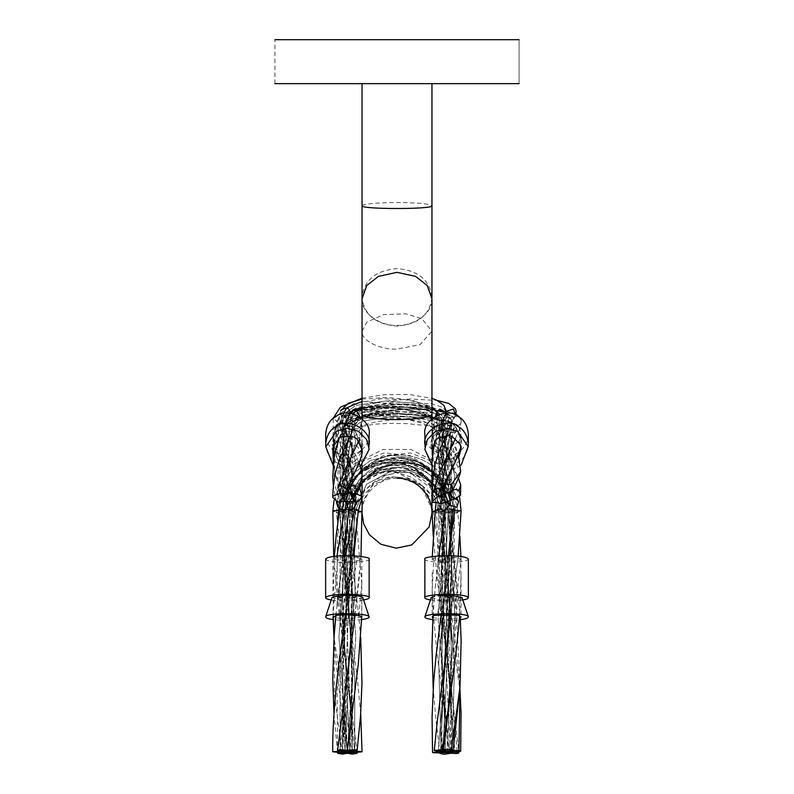 <?xml version="1.0" encoding="UTF-8"?>
<svg xmlns="http://www.w3.org/2000/svg" width="794" height="794" viewBox="0 0 794 794"><rect width="100%" height="100%" fill="white"/><g stroke="black" fill="none" stroke-linecap="round" stroke-linejoin="round"><path stroke-width="0.6" stroke-dasharray="3.97 2.98" d="M449.722 447.806L458.892 441.504M459.984 444.174L460.986 440.223L460.351 438.377L458.882 441.474L460.907 445.196L460.887 447.469M457.969 457.959L458.982 456.54M457.959 457.959L449.741 447.776L446.228 448.104L455.458 460.361L457.959 457.959M435.966 443.608L446.208 448.134M444.58 463.15L435.995 443.608L433.951 440.839L441.176 462.267L444.58 463.15L455.468 460.371M432.849 430.001L432.184 434.387L433.921 440.829M432.323 451.27L433.236 454.565L441.176 462.277M433.236 454.565L432.164 441.375L432.869 430.03L434.328 426.934L432.303 441.266L432.204 448.511M443.489 420.592L434.318 426.894M435.261 440.779L443.479 420.622L446.992 420.294L437.762 438.377M457.255 424.79L447.012 420.274M448.63 435.578L457.215 424.8L459.269 427.569L452.044 436.472M460.361 438.397L461.036 434.01L459.299 427.569M424.859 434.199C422.071 450.109 450.119 462.287 460.083 450.694M460.848 450.089C465.473 446.357 467.984 441.057 468.361 434.199M431.946 464.897L445.236 470.336L457.483 467.567L461.215 464.947M431.172 444.312C429.316 454.267 446.327 463.756 454.327 457.225C464.182 453.801 464.182 434.824 454.327 431.4C446.327 424.869 429.316 434.358 431.172 444.312M425.008 446.843C424.721 460.709 447.389 470.663 457.483 462.505C463.061 459.666 466.634 454.436 468.202 446.843M354.164 437.057L360.744 428.869L361.816 434.09L358.838 442.695L356.367 445.136L345.499 448.014L342.075 447.171L334.056 439.529M352.705 421.247L360.724 428.879M339.743 437.544L349.291 420.373L352.715 421.227L342.948 436.104M338.433 423.281L349.281 420.383M335.951 425.713L332.964 434.318L334.155 445.543L337.718 459.706L332.964 448.66L334.145 434.209L335.941 425.703L338.423 423.262L333.282 446.456M342.075 447.171L351.841 462.634L340.606 461.671L333.093 437.117L333.212 418.289M361.687 432.164L357.062 439.013M356.367 445.136L361.508 452.282L361.697 447.548M361.816 448.878L358.848 442.705M361.498 452.292L355.027 461.195M351.841 462.634L355.047 461.195L345.499 448.034M369.141 434.199C369.359 439.787 366.858 445.077 361.627 450.089M360.764 450.774C344.814 461.106 326.632 452.183 325.639 434.199M360.486 466.147L347.792 470.376L336.517 467.567L333.152 465.254M337.728 459.726L340.616 461.681M332.775 448.421L332.964 449.851M361.052 451.27L351.008 458.813L339.673 457.225L331.952 444.312L339.673 431.4L355.117 431.4L362.828 444.312L361.935 449.335M368.992 446.843C369.279 460.709 346.611 470.663 336.517 462.505C330.939 459.666 327.366 454.436 325.798 446.843M344.973 432.522L344.854 429.356L348.447 426.17L350.978 426.269L361.955 418.637L394.658 413.992L432.154 415.59L451.885 422.666L451.488 421.019L452.252 423.688L454.108 425.336C458.168 426.408 460.54 424.939 461.245 420.939C460.183 417.009 457.681 415.758 453.741 417.168L451.488 421.356L441.722 489.749L442.278 500.031M342.512 493.947L351.941 454.218L350.978 426.269L353.866 428.651L350.571 435.38L345.013 432.611M446.625 411.332L446.238 413.396L447.002 415.728L448.858 417.376L453.741 417.168L455.607 415.044M342.571 493.947L350.541 458.376L340.07 493.312L352.278 451.329L344.953 493.312L352.278 451.339C351.841 449.037 353.161 451.667 350.531 444.233L355.841 462.833L350.551 481.412L355.841 462.833L350.541 444.253L344.854 429.356L336.596 431.122L335.465 429.137M347.206 490.503L352.278 474.365L349.836 493.312L352.278 474.375L352.268 493.947L351.931 471.477L350.531 467.299L354.719 493.312L350.531 467.309C347.454 459.001 341.241 451.985 335.425 428.959L339.137 423.331L341.658 423.44L343.792 424.75L344.973 426.964L344.854 429.356L345.182 425.852L365.875 414.696L406.607 408.841L441.266 410.597L453.741 417.168L449.741 427.658L439.34 462.108L441.166 503.654L439.34 462.108L449.741 427.658C444.789 438.794 442.109 451.826 441.722 466.733L445.762 502.046L441.722 466.733L444.154 488.26L447.737 501.987M436.67 412.294L437.236 416.145L439.102 417.793L443.985 417.584L446.039 414.934L446.089 412.433M339.375 414.18L341.678 415.54L342.939 419.182L342.73 420.145L339.137 423.331L333.202 418.388M350.045 413.346L346.333 416.959L341.678 415.54L355.891 405.436L385.864 400.98L416.751 403.382L435.956 411.074C439.797 414.607 441.722 418.12 441.722 421.624L439.102 417.793C435.052 416.721 432.67 418.18 431.976 422.18L432.73 424.512C434.576 426.755 436.829 427.232 439.479 425.951L441.732 421.773L451.498 489.7L451.2 495.784L451.31 491.823M355.911 501.957L350.531 490.335L354.719 501.48L350.521 490.325L340.229 456.52L341.678 415.54L340.666 410.786M359.255 416.592L355.652 419.788L350.988 418.378L362.6 412.513L389.417 410.498L419.917 413.644L440.868 421.227L444.352 425.743L439.479 425.951L437.484 431.46L437.98 432.472C442.407 435.896 445.404 434.983 446.982 429.723L444.352 425.743L451.498 466.654L447.459 492.756L451.498 466.673C451.052 468.956 452.382 466.326 449.751 473.75L443.717 489.719L449.751 473.74L444.253 490.742M346.521 502.036L342.502 474.316L344.953 501.48L342.502 474.336L350.988 418.378L349.936 413.773C337.946 435.043 334.721 480.618 347.395 505.57C334.721 480.618 337.946 435.043 349.936 413.773L350.075 413.396M342.512 497.401L352.278 428.294L342.512 497.401L342.502 474.316C342.899 459.428 345.579 446.436 350.541 435.33L341.003 464.808L340.07 501.48L341.003 464.818L355.652 419.788L358.173 419.897L361.23 422.616L361.369 425.812C359.285 429.346 356.536 429.931 353.112 427.589L351.941 425.405L352.05 422.984L355.652 419.788C352.208 411.798 440.154 414.101 446.982 429.723L447.737 432.055L455.458 432.7L456.411 427.807L454.108 425.336L449.235 425.544L446.982 429.723L449.751 436.541L455.051 455.131L449.771 473.7L455.051 455.131L449.751 436.541L458.406 455.161M362.044 205.735C364.089 203.84 375.741 202.758 397 202.5C418.249 202.758 429.901 203.84 431.956 205.735M431.956 297.482C429.891 314.89 418.24 324.428 397 326.096C375.77 324.438 364.118 314.91 362.044 297.482C364.109 279.984 375.761 270.367 397 268.61C418.24 270.367 429.891 279.984 431.956 297.482L431.956 331.197L421.723 318.523L405.724 313.838L383.621 314.632L366.897 322.086L362.044 331.197C360.476 340.06 379.701 349.916 397 349.112L419.976 344.695L431.956 331.197L431.956 509.113L420.095 483.874L429.167 496.875L433.286 512.19L440.174 512.289L441.801 511.485L435.301 510.85M397 83.648L362.044 83.648L397 83.648M274.913 83.648C274.913 25.398 274.913 25.398 274.913 83.648L519.087 83.648C519.087 25.398 519.087 25.398 519.087 83.648M432.968 616.005L435.201 587.977L439.161 557.189L433.772 558.093L432.194 590.607L432.184 572.444M432.303 558.837C429.157 561.626 458.317 562.351 460.798 559.532L461.036 575.878L459.617 616.035M432.869 617.702L447.31 619.26L460.262 617.732M441.414 614.903C445.077 593.207 448.828 573.933 452.659 557.08L446.069 556.872L437.484 615.261M454.237 615.092L461.036 561.13L461.026 559.224L457.959 557.735L450.327 614.824M424.859 559.125C422.239 561.398 446.218 563.561 457.483 562.073C463.894 561.537 467.517 560.554 468.361 559.125M433.802 558.103L432.224 558.738L432.264 556.564M439.181 557.199L446.069 556.872M452.649 557.08L457.94 557.735M432.77 619.628C443.538 620.65 452.739 620.65 460.371 619.638M431.172 597.713L439.39 599.847L455.29 599.708L462.029 597.584M430.408 599.986C442.983 601.475 453.781 601.475 462.813 599.986M361.637 619.578C350.491 620.67 340.983 620.67 333.123 619.578M358.878 615.638L361.796 583.719L361.736 616.759M361.717 617.275L344.229 619.211L333.043 617.246M335.783 615.668L340.983 574.429L344.13 556.931L345.37 556.783L357.628 557.537L346.313 614.755M351.444 556.961L342.482 614.884M357.608 557.537L361.816 559.125L357.102 560.792L346.988 561.388L332.964 559.125L334.224 558.202L334.353 556.405M360.982 556.475L354.928 615.082M334.234 558.212L344.13 556.931M337.857 557.438L332.964 615.459L334.224 558.202M363.592 599.986C351.017 601.475 340.219 601.475 331.187 599.986M362.808 597.594L355.424 599.778L340.298 599.857L331.971 597.584M369.141 559.125C371.761 561.398 347.782 563.561 336.517 562.073C330.106 561.537 326.483 560.554 325.639 559.125M338.572 510.214L340.864 510.403L339.088 509.728M339.614 509.361L344.785 508.904L350.7 492.985L361.042 480.896M345.37 556.773L345.569 555.74M354.303 509.857L354.412 509.192L355.345 509.232M358.481 510.076L355.315 510.82L350.501 510.681L348.844 509.837M347.325 752.643L343.822 714.729L342.512 675.694L344.953 752.533L342.512 675.694L350.501 510.681L354.839 493.61L365.21 479.675L379.949 470.505L397.347 467.368L369.984 475.378L360.456 483.536L355.345 490.394L350.253 502.136L348.725 510.006L354.412 509.192L356.278 502.721M432.204 511.793L433.286 512.19L460.004 690.046M362.044 498.434L364.188 494.652L373.527 484.737L387.75 478.196L397.546 477.134L421.743 485.293L433.028 497.203L439.628 513.48C444.501 513.986 447.34 513.748 448.144 512.775L444.977 512.13L438.467 512.954L439.628 513.48L455.756 601.306L460.024 686.671M342.512 751.174L351.027 635.865L352.268 599.609L344.953 751.064L352.268 599.589L351.047 563.442L347.564 526.333L355.851 637.602L347.395 750.34L355.851 637.602L347.564 526.333L345.995 512.785L353.916 512.269L352.208 511.475L355.315 510.82L366.481 484.251L392.861 470.256L408.88 470.514L424.482 476.34L437.603 487.615L446.119 503.346L448.223 512.914L455.041 617.97L446.794 723.384L455.041 617.97L448.144 512.775L456.977 513.103L457.83 512.626L454.585 511.822C458.743 511.922 460.887 511.604 461.016 510.87M388.544 477.948C386.857 478.316 386.857 478.316 388.544 477.948M454.694 510.214L451.409 511.177L441.732 726.45L442.308 752.365M347.564 748.861L352.268 675.684L349.836 751.064L352.268 675.734L352.268 599.559L349.102 512.13L351.176 494.9L359.593 479.119L373.547 467.061L391.343 460.649L410.597 461.076L428.522 468.529L442.437 482.077L450.218 499.803L451.329 511.018L454.585 511.822L449.781 511.981L448.144 512.775L446.139 503.376L448.064 512.646C450.337 534.223 451.478 554.748 451.488 574.201L442.863 751.253L451.488 574.191L451.488 511.336L448.243 510.532L454.754 509.768M361.905 511.604L361.836 511.753C360.287 512.428 357.647 512.606 353.916 512.269L355.692 512.884L352.516 513.718L345.926 512.914L348.238 490.384L361.469 469.214L383.095 455.726L410.429 452.977L436.571 463.16L455.041 484.469L459.607 497.104M449.225 508.894L444.987 509.738M346.065 512.636L338.065 513.301L336.299 512.676L341.986 511.802L345.995 512.785C340.695 481.76 374.371 448.134 409.883 456.034C435.926 460.322 455.379 485.62 453.046 510.383L438.695 661.749L441.166 752.92L438.695 661.769L446.784 571.214L442.883 613.722L441.732 650.266L445.762 752.633L441.732 650.286L441.722 574.151L450.347 752.335L441.722 574.151L446.784 653.204L454.942 752.047L446.784 653.204M435.38 510.046L438.635 510.84L443.439 510.691L445.067 509.887L440.779 509.202M361.141 483.606L384.385 470.673L410.032 472.638L430.666 487.863L440.174 512.289C438.814 461.334 356.059 452.838 348.794 509.887L340.864 510.403L342.571 511.197L339.465 511.852C335.306 511.951 333.133 511.644 332.944 510.909M454.902 508.11L451.528 484.568L435.936 462.247L410.845 449.434L382.966 449.454L357.072 462.634L340.328 485.958L336.289 512.656L347.564 602.487L354.749 677.153L354.719 751.064L354.749 677.153L347.564 602.537L342.512 523.405L352.278 751.799L342.512 523.415L342.571 511.197C341.767 477.283 378.599 451.816 408.255 461.949C431.876 470.872 443.608 487.119 443.439 510.691L441.732 574.141L443.439 510.691L441.801 511.485L451.478 726.46L450.903 751.193M357.161 752.643L342.73 640.917L347.564 678.622L354.719 752.533L347.564 678.681C344.209 650.653 342.522 624.273 342.512 599.549L349.836 752.533L342.512 599.549L345.688 510.542L350.164 492.826L360.565 478.296L375.205 468.659L391.968 464.877L408.702 467.11L423.41 474.812L434.467 486.911L440.69 501.937L441.801 511.485L444.977 512.13L451.478 650.207L447.459 750.955L451.478 650.246L451.498 688.438L449.761 750.935M342.512 675.754L347.564 596.612L340.12 674.235L340.07 752.533L340.12 674.215L347.564 596.661L352.268 523.395L342.512 751.799L352.268 523.405L352.208 511.475C350.898 484.926 378.103 460.103 407.828 465.463C432.353 470.673 446.337 486.176 449.781 511.981L451.488 574.151L446.774 647.338L438.278 751.541L446.744 647.557M347.564 596.612L355.315 510.82L358.402 510.8M431.956 413.446C429.872 409.615 418.22 407.511 397 407.153C375.77 407.521 364.109 409.615 362.044 413.446C360.476 410.151 379.701 406.468 397 406.776C414.299 406.468 433.524 410.151 431.956 413.446M362.044 298.812C360.873 313.868 382.122 326.622 397 325.312C411.878 326.622 433.127 313.868 431.956 298.812M353.806 428.532L353.886 430.169C354.322 428.045 371.284 421.862 384.832 420.592L408.573 418.507C426.755 418.051 440.084 419.053 448.58 421.525L451.975 422.894L427.877 417.178L391.114 416.701L361.915 421.247L353.112 427.589L355.702 442.288L350.541 458.376L355.702 442.288L353.112 427.589L361.915 421.247L391.114 416.701L427.877 417.178L451.965 422.894L454.108 425.336L449.751 450.684L438.278 495.982L449.732 450.734M359.077 417.039L350.531 435.36L352.278 428.294L352.189 422.071L368.525 415.599L403.977 413.734L423.351 415.262L446.01 420.086L451.885 422.666L452.252 423.688L444.164 468.132L440.591 495.833M347.395 502.116L342.512 462.892L342.502 474.326L350.988 418.378L352.278 421.584L352.278 451.339L348.447 426.17L343.792 424.75L355.543 414.061L387.78 407.312L424.284 407.332L446.883 413.535L428.71 405.744L391.71 404.464L355.811 411.282L345.112 417.029L341.658 423.44L352.278 474.375L343.792 424.75L352.278 474.365L352.278 451.329L348.447 426.17C339.544 410.409 453.334 405.734 451.488 421.356L448.858 417.376L441.722 466.703L441.722 495.327M350.531 467.309L339.137 423.331L350.531 467.299C345.569 456.163 342.889 443.131 342.502 428.224L352.278 497.401L342.502 428.234L342.512 421.564L343.792 424.75L355.543 414.061L387.78 407.312L424.284 407.322L446.655 413.346C449.88 415.887 451.488 418.517 451.488 421.237L441.722 489.749L444.164 468.132M446.238 413.396C433.554 438.884 437.712 484.31 449.503 505.073C437.712 484.31 433.554 438.884 446.238 413.396L446.476 412.175L446.238 413.396M359.196 462.823L350.531 444.233L344.854 429.356L345.182 425.852L365.875 414.686L406.627 408.841L441.266 410.597L453.741 417.168L449.751 427.648L451.488 420.999M446.466 411.649L442.834 407.501L431.936 403.799L394.32 401.953L355.136 409.396L343.087 415.947L339.137 423.331L343.087 415.947L355.136 409.396L394.32 401.953L431.936 403.799L442.834 407.501L446.476 412.165L447.002 415.728L440.739 450.843L444.154 488.25L448.233 501.848M345.033 432.661L345.182 425.852C348.715 420.78 354.501 417.287 362.53 415.351C375.046 411.758 389.755 409.585 406.637 408.841L425.921 408.801L451.498 412.245L455.964 413.992M344.973 426.954L345.182 425.852C343.713 424.76 349.241 421.554 361.746 416.215C374.907 412.046 389.864 409.595 406.637 408.841C413.724 408.404 422.19 408.642 432.015 409.565C446.506 411.669 446.774 413.614 446.655 413.346L448.858 417.376L443.985 417.584L441.722 443.657L450.347 500.428L441.722 443.657C442.119 458.535 444.799 471.547 449.751 482.663L454.942 498.821L449.751 482.663L456.947 498.751M357.161 502.116L347.137 483.05L350.531 490.335L340.229 456.52L341.678 415.54L355.891 405.436L385.864 400.98L416.751 403.382L435.956 411.074L439.102 417.793L440.342 453.801L449.751 482.653L451.498 489.709L451.488 497.292M436.769 412.007L437.236 416.145L435.946 440.412L440.442 463.428L457.255 498.672M362.044 401.427L405.565 404.722L422.497 411.828L428.294 417.356C422.795 413.476 414.041 410.587 402.022 408.672L368.138 407.431L349.836 414.021C345.271 424.83 342.819 437.246 342.502 451.27L349.836 501.48L342.502 451.27L342.502 428.224L343.107 418.458L350.055 412.185L364.486 407.272L404.344 403.977L433.971 408.632L443.985 417.584L441.732 421.773L442.486 424.095L444.352 425.743L449.235 425.544L451.498 443.618L442.863 494.364L451.498 443.618C451.032 445.95 452.421 443.151 449.751 450.694L444.164 468.142M334.165 445.484L339.217 465.016L347.137 483.05L337.301 451.032L339.544 414.23L353.261 403.709L381.765 398.628L411.749 400.126L431.956 406.915M342.939 419.163L342.502 428.234L343.107 418.458L350.055 412.185L364.486 407.272L404.344 403.977C420.899 404.97 431.43 407.332 435.956 411.074L439.102 417.793L440.342 453.801L449.751 482.653C446.843 476.34 438.348 459.091 437.008 453.066C433.742 442.129 432.065 431.777 431.966 422.021L460.699 484.826M349.807 414.101L349.807 414.101C350.75 414.22 347.047 413.108 361.161 409.168C372.773 406.717 386.41 406.558 402.062 408.672L427.887 415.669L439.479 425.951L454.952 476.013L452.044 491.139L454.952 476.013L449.761 459.617L451.498 466.673L451.488 478.216L449.99 492.538M350.531 490.345C345.569 479.189 342.889 466.147 342.502 451.24L346.333 416.959C349.102 399.581 446.02 404.265 441.732 421.773L451.498 489.7L451.488 478.216L442.486 424.095L440.878 421.227L444.352 425.743L451.498 466.664L451.498 443.618L449.235 425.544L451.488 421.356C453.334 405.734 339.544 410.409 348.447 426.17L352.05 422.984L352.189 422.071L368.525 415.599L403.977 413.734L435.082 417.704L449.235 425.544L435.082 417.704L403.987 413.734C410.567 413.863 418.18 414.716 426.825 416.284C439.658 419.242 440.829 421.306 440.878 421.217L446.754 428.512L451.498 443.628L451.488 421.554M342.939 419.133L342.512 421.564L342.73 420.145L346.333 416.959L342.502 451.25L342.512 462.892L348.854 417.058L363.126 409.922L393.814 408.126L425.108 412.781L441.732 421.773C446.02 404.265 349.102 399.581 346.333 416.959L348.854 417.058L350.988 418.378L362.6 412.513L389.417 410.498L419.917 413.644L440.878 421.227L428.601 415.073C422.815 412.82 413.992 410.697 402.101 408.682L427.926 415.689L439.479 425.951L449.751 459.607C444.977 448.888 442.298 436.313 441.732 421.912M352.278 510.284L335.415 474.891L333.47 462.217M333.778 444.749L343.445 413.535M362.044 408.96L403.253 413.962L424.522 421.594L437.395 431.321L460.679 471.576M349.936 413.773L368.188 407.431L402.101 408.682M342.512 510.284L333.946 482.325L335.346 451.002M339.395 437.762L353.36 413.992M350.372 435.737L355.652 419.788C352.218 411.798 440.144 414.101 446.982 429.723L449.751 436.541L456.669 449.136L455.22 461.949M456.431 427.867L451.965 422.894L454.108 425.336L449.781 450.615M362.044 418.299L405.803 418.885L432.532 423.927L447.439 431.529M350.7 435.807L358.173 419.897L361.697 418.369M362.044 426.348L375.125 424.165L388.981 423.381L406.597 423.629L426.934 425.604L442.466 429.157L447.737 432.055M337.629 502.116L338.026 469.81L347.147 442.566M441.722 421.564L441.722 466.733L448.858 417.376L446.655 413.346L442.327 410.855L429.058 406.766C426.497 406.22 418.904 404.652 404.344 403.977L433.971 408.632L443.985 417.584L441.722 443.638L446.039 414.934M336.785 557.497L336.964 556.137M344.606 509.827L344.785 508.904L345.896 508.964M352.278 675.664L344.288 511.991L352.278 675.664L352.278 751.799C352.179 736.187 351.653 722.451 350.68 710.59L339.782 594.895L340.864 510.403L346.641 489.59L359.851 473.383L377.716 464.053L396.98 462.475L414.627 468.142L428.224 479.477L436.402 494.434L438.635 510.84L439.747 582.369L446.774 653.154L451.717 691.832L457.225 752.027M352.278 754.111L333.986 637.503M333.232 616.571L333.232 607.708M347.395 753.268L338.929 636.857L347.564 520.487L338.929 636.848L347.395 753.268C343.336 718.084 337.142 682.81 334.095 639.18M342.512 754.111L334.482 695.336L334.105 635.766M362.044 480.102L377.537 472.361L393.645 471.09L420.095 483.874M345.321 614.774L355.315 510.82L366.481 484.241L392.871 470.256L408.9 470.514L424.492 476.35L437.613 487.625L446.139 503.376L448.064 512.636M356.526 502.076L361.558 493.005M362.044 492.359L374.897 481.432L390.38 476.668L406.568 477.968L421.733 485.293M448.56 555.74L446.774 571.253L450.267 533.896L451.329 511.018M347.395 752.643L342.512 637.552L342.512 751.799C342.333 730.033 344.02 703.683 347.564 672.746L355.077 592.165L353.916 512.269L355.692 495.684L363.989 480.201L378.311 468.351L397 462.485L417.386 464.272L435.956 474.117L449.265 490.861L454.585 511.822L453.573 579.203L443.082 686.77L440.571 751.511M347.564 672.806L340.07 751.064L351.027 635.825L351.613 512.09L357.26 487L376.644 467.845L404.801 461.8L432.69 472.4L447.042 489.68L452.501 511.574L443.092 686.741L441.732 726.47L441.722 751.779M352.268 599.559L349.102 512.13L351.176 494.9L359.593 479.119L373.547 467.061L391.343 460.649L410.597 461.076L428.522 468.529L442.437 482.077L450.218 499.803L451.409 511.177L441.732 726.45L441.732 650.226L443.092 690.175L448.034 752.603M352.278 751.174L351.027 639.249L339.465 511.852L342.76 491.218L353.618 473.254L370.332 460.659L390.251 455.23L410.26 457.533L427.41 466.783L439.41 481.184L445.007 498.314L445.067 509.887L438.189 619.777L446.774 729.378L449.791 753.427M347.564 520.467L343.852 560.068L342.512 599.609L342.571 511.197L344.288 511.991L347.484 491.625L358.68 473.899L376.148 461.85L396.99 457.602L417.694 461.83L434.725 473.651L445.394 490.9L448.243 510.532L441.732 650.217L448.243 510.532L443.439 510.691C443.608 487.119 431.876 470.872 408.255 461.949C378.599 451.816 341.767 477.283 342.571 511.197L348.199 510.502L352.208 511.475L344.288 511.991L347.484 491.625L358.68 473.889L376.158 461.85L397 457.602L417.694 461.83L434.725 473.651L445.394 490.9L448.243 510.532L446.159 510.284L440.769 600.036L443.092 690.175M360.694 713.727L357.459 679.872L347.564 602.487L339.465 511.852L342.76 491.218L353.618 473.254L370.332 460.659L390.251 455.23L410.27 457.533L427.42 466.783L439.41 481.194L445.007 498.324L445.067 509.887L446.159 510.284L443.231 489.332L431.152 471.08C438.903 478.603 443.528 487.685 445.007 498.334L445.067 509.887L438.189 619.777L449.206 752.881M360.684 637.552L358.67 614.784L345.995 512.785C340.695 481.76 374.371 448.134 409.883 456.034C435.926 460.322 455.379 485.62 453.046 510.383M351.027 639.249L341.986 511.802L350.144 481.879L373.815 461.483L404.444 457.691L431.132 471.07C421.624 462.257 410.24 457.771 397 457.602C421.723 456.729 445.98 476.737 450.218 499.813L451.409 511.177L449.781 511.981L451.488 574.151L451.409 641.463C451.111 622.139 449.573 600.681 446.774 577.079L454.585 664.211L452.044 750.667L454.585 664.221L446.764 577.02L455.488 644.529L459.895 688.438M362.044 469.681L379.016 462.455L396.563 461.761L412.433 466.961L424.919 476.747L434.328 492.905L436.551 510.592L439.221 602.13L451.717 691.802L458.882 751.868M357.161 753.248L347.564 678.632L339.782 594.885L340.864 510.403L346.641 489.59L359.851 473.373L377.726 464.053L397.03 462.485L414.627 468.142L428.224 479.477L436.402 494.434L438.635 510.84L439.747 582.359L446.784 653.184L437.583 581.933L433.236 536.119M338.72 508.537L346.124 486.325L361.578 469.998M342.512 637.552L348.199 510.502L357.429 485.531L378.073 469.899L403.461 467.388L426.388 478.187C433.752 484.598 438.516 492.518 440.69 501.937C438.447 485.293 418.895 463.904 396.98 462.475C408.086 463.885 417.396 468.639 424.939 476.767L431.956 487.456L435.42 499.664L435.727 505.044M342.73 640.917L337.023 581.168L337.728 521.043M446.774 577.079L440.174 512.289L446.764 577.02M342.512 637.592L342.512 599.579L345.688 510.542L350.164 492.826L360.565 478.296L375.195 468.659L391.958 464.877L408.692 467.1L423.401 474.802L434.457 486.901L440.69 501.927L441.801 511.485L440.69 501.937L441.801 511.485L451.478 726.45L451.488 751.779M451.478 650.207L450.267 686.383L444.005 750.697M348.794 509.887L359.295 485.63M397.347 467.368L414.547 470.703L429.584 480.042L440.303 494.473L444.977 512.13L449.781 511.981C446.337 486.176 432.353 470.673 407.828 465.463C378.103 460.103 350.898 484.926 352.208 511.475L352.268 523.395L352.208 511.475L354.571 497.322C359.751 486.077 364.714 479.209 369.458 476.737C375.234 472.609 381.557 468.053 397.119 467.348L414.518 470.693L429.564 480.023L440.303 494.464L444.977 512.13L451.478 650.246M347.564 672.746L355.077 592.165L353.916 512.269L355.692 495.684L363.989 480.201L378.301 468.351L397.03 462.475L417.386 464.272L435.956 474.117L449.265 490.861L454.585 511.822L446.814 647.021M357.25 521.053L357.836 510.78L364.535 490.692L380.852 476.261L403.799 471.428L428.065 479.457L442 493.62L449.235 513.172L457.453 599.133L451.756 684.785M337.629 752.643L337.083 693.281L342.71 634.287M345.489 614.764L353.896 555.879M342.512 675.664L350.501 510.681L354.839 493.6L365.22 479.665L379.979 470.495L397.119 467.368C420.433 468.192 436.779 480.201 446.139 503.376C442.893 493.461 436.879 485.491 428.075 479.467L410.399 472.46L397.635 472.162L384.753 475.824L372.584 484.439L363.235 500.627L362.044 507.088L362.044 331.197M342.512 511.336L342.512 523.415L342.512 511.326L343.812 499.664L347.812 488.211L355.543 476.46L363.037 469.304L372.922 463.13L397.03 457.602C388.832 457.612 381.06 459.468 373.696 463.18L363.344 470.117L356.049 477.869C348.318 488.231 344.983 499.813 346.055 512.626L347.564 526.353L345.926 512.944M426.388 478.187L438.109 493.292L442.893 511.882L451.498 688.438M461.036 446.139L461.036 449.364M432.184 434.199L432.184 441.196M432.184 446.139L432.184 449.364M461.036 441.196L461.036 434.199M332.964 448.63L332.964 434.199M361.816 434.199L361.816 448.63M461.245 421.306L460.034 427.787M459.786 428.532L455.478 438.377M449.374 428.532L446.099 435.44M460.451 417.991L461.245 421.257M344.963 426.924L350.541 444.253L345.072 432.74M353.945 428.8L361.121 445.087M455.528 415.212L449.741 427.658M445.702 413.208L438.993 428.432L435.142 440.908M432.591 478.117L435.916 495.496L439.052 505.073M335.396 428.8L336.845 420.82L345.787 412.612L358.263 407.133L383.006 401.367L410.29 398.985L437.186 400.444M446.039 414.954L446.704 411.163M435.598 416.086L432.899 429.693M449.533 505.153L441.007 486.911L436.432 474.276L432.601 455.081M343.107 418.458C345.023 416.522 342.671 415.004 359.295 409.049C377.805 403.997 389.785 403.759 404.364 403.977C380.296 403.551 362.64 405.883 351.375 410.994C346.115 413.932 343.365 416.423 343.107 418.458M362.044 398.181L384.385 394.687L408.86 394.429L431.956 398.37M352.278 497.401C351.762 494.95 353.29 498.235 350.521 490.325M359.186 485.878L350.531 467.289M449.741 459.587L458.406 478.206M362.044 399.064L386.599 397.526L400.007 398.588L417.694 402.171L431.956 408.176M347.306 506.433L338.492 485.958L335.396 474.822M335.415 474.891L333.381 462.952M340.715 410.667L334.145 434.209M437.464 431.39C445.067 451.875 447.171 452.967 449.761 459.617M358.709 417.723L360.536 417.455M362.044 417.138L381.17 416.334L394.687 417.436L406.191 419.202L421.783 423.043L431.956 427.162M432.184 427.281L437.544 431.618M362.044 407.342L378.391 406.578L402.141 408.682M336.398 501.967L333.391 485.968M339.117 437.951L342.77 428.839M456.272 427.509L460.986 440.233M351.941 425.405L352.278 428.294L352.189 422.071C352.159 420.751 354.094 419.212 357.975 417.436C361.856 415.431 382.688 412.751 403.987 413.734C389.834 413.277 377.269 414.18 366.302 416.463C348.497 421.197 352.953 422.636 352.169 422.11L351.98 425.574M361.22 422.597L360.268 427.033L361.965 426.368M358.749 440.779L361.806 431.599L361.478 423.391M432.184 589.108L432.184 617.007M461.036 575.878L461.036 617.007M461.036 561.13L461.036 559.125M361.816 559.125L361.816 585.267M332.964 559.125L332.964 601.763M361.816 598.398L361.816 617.007M332.964 617.007L332.964 615.35M332.994 615.449L333.033 616.789M333.986 637.513L334.105 639.319M336.874 604.988L343.038 555.79M339.177 509.014L347.633 485.739L361.806 471.239M362.044 471.08L380.127 463.299L408.523 462.535L421.971 466.147L432.71 472.42M458.148 556.247L450.913 614.854M446.784 571.204L441.127 614.923M361.816 583.709L355.692 512.904C353.687 500.19 357.637 488.181 367.533 476.866C375.651 468.629 385.487 463.835 397.04 462.475L375.721 469.641L367.443 475.864L361.25 482.831L355.712 492.608L352.764 502.83L352.139 511.614M432.69 472.4C441.801 479.596 447.647 488.727 450.218 499.813L451.488 511.336M448.67 555.74L446.774 571.303M432.005 470.157L445.007 498.334L444.779 511.405M438.903 555.949L435.201 587.977M439.975 753.099L435.926 719.503L433.206 688.467M443.092 690.155L446.784 729.408L437.236 654.911L433.445 615.826L432.184 590.617M352.268 675.734L351.027 639.21M445.146 510.056L441.732 574.181M342.641 511.058C343.405 493.759 350.879 480.132 365.051 470.167C374.828 463.835 385.487 461.274 397.03 462.485M333.986 500.548L340.259 483.119L358.551 462.793L384.088 452.917L410.091 455.617L430.378 468.43L431.956 470.098M342.74 640.966L337.916 603.49L333.718 556.485M446.774 653.134L450.218 689.768L451.478 726.49M441.891 511.634L443.072 537.399L446.784 577.129L438.467 512.944C436.601 501.55 431.023 492.33 421.743 485.293M348.953 509.023L359.354 486.275M362.044 483.467L370.818 477.015L379.145 473.532L387.184 471.983L396.802 472.222L411.649 477.373L420.215 483.983M448.223 512.914L453.721 554.619L460.173 616.233M333.976 713.717L337.559 752.643M347.554 596.691L352.784 555.83M397 462.485C413.753 460.599 428.968 466.128 442.625 479.08C451.578 488.598 456.649 499.773 457.83 512.606L459.865 536.119M460.927 556.564L461.006 559.294M355.027 615.092L359.811 572.543M431.956 491.446L431.956 487.546M431.956 468.539L431.956 418.666M362.044 418.666L362.044 464.897M362.044 473.651L362.044 475.229M397 478.276C379.393 477.581 361.756 493.55 362.044 513.242M352.268 599.609L352.278 511.336M397.298 467.368C408.334 467.597 418.061 471.219 426.467 478.226M451.498 688.418L451.478 726.47M441.722 511.336L441.722 574.191"/><path stroke-width="1.19" d="M458.982 456.54L461.036 449.483L460.897 447.459M432.204 448.511L432.601 455.081M459.984 444.154L452.034 436.452L448.63 435.578L437.742 438.367L435.261 440.779L432.184 449.255L432.313 451.28M460.083 450.694L460.848 450.089M468.202 446.843L468.361 434.199C467.517 425.376 463.894 419.311 457.483 416.006C446.218 406.806 422.239 420.175 424.859 434.199L425.008 446.843M461.215 464.947L468.162 446.565L457.483 431.172L447.449 428.373L435.727 431.172L427.361 439.568L424.859 449.364L431.946 464.897M460.887 447.469L459.984 444.174M468.361 444.312C467.517 435.489 463.894 429.425 457.483 426.12C446.218 416.919 422.239 430.288 424.859 444.312M333.282 446.446L339.753 437.544L342.948 436.104L354.174 437.067L357.062 439.013L361.995 449.841C362.848 451.171 361.766 455.825 358.769 463.795L350.521 481.472M361.627 450.089L360.764 450.774M325.798 446.843L325.639 434.199C326.483 425.376 330.106 419.311 336.517 416.006C347.782 406.806 371.761 420.175 369.141 434.199L368.992 446.843M333.152 465.254L325.798 446.843L336.517 431.172L346.551 428.373L358.273 431.172L366.639 439.568L369.141 449.364L360.486 466.147M333.282 446.456L332.775 448.421L333.381 462.952M361.935 449.335L361.052 451.27M325.639 444.312C326.483 435.489 330.106 429.425 336.517 426.12C347.782 416.919 371.761 430.288 369.141 444.312M441.166 503.654L442.02 499.009L440.571 497.014L438.278 495.982L432.591 501.252L432.839 502.235L441.166 503.654L440.372 508.438L444.064 511.336L449.503 505.073L448.054 503.078L445.762 502.046L441.166 503.654M344.953 493.312L347.186 490.583L347.395 489.223L340.07 485.144L337.877 487.734L340.07 493.312L342.512 493.947L344.953 493.312L342.512 497.401L340.07 493.312L332.904 496.181L332.746 497.292L337.629 502.116L340.07 501.48L337.847 506.969L342.512 510.284C345.45 509.986 347.077 508.408 347.395 505.57L347.832 507.515L352.278 510.284L356.695 503.555L354.719 501.48L357.161 502.116L362.044 497.292L361.875 496.181L354.719 493.312L356.615 491.397L354.719 485.144L347.782 487.367L347.395 489.223L349.836 493.312L352.278 493.947L354.719 493.312L352.278 497.401L354.719 501.48L349.836 501.48L347.395 505.57L347.186 504.21L344.953 501.48L340.07 501.48L342.512 497.401L344.953 501.48L347.395 502.116L349.836 501.48L352.278 497.401L349.836 493.312L344.953 493.312M455.607 415.044L453.364 409.009L446.704 411.163L445.702 413.208M450.347 500.428L449.563 505.222L456.887 507.326L458.565 501.57L457.225 499.853L454.942 498.821L450.347 500.428L451.488 497.381L451.2 495.784L454.942 498.821L460.53 495.297L458.922 490.553C456.471 488.955 454.178 489.154 452.044 491.139L451.042 493.044L451.2 495.784L449.751 493.789L447.459 492.756L452.044 491.139L452.709 490.136L451.439 484.489L445.503 484.241L443.866 486.136L443.717 489.719L447.459 492.756L442.863 494.364L443.906 492.29L443.717 489.719L442.268 487.724L434.705 489.342L434.368 490.275L438.278 495.982L442.863 494.364L441.722 497.411L442.02 499.009L445.762 502.046L450.347 500.428M446.089 412.433L439.886 409.108L436.75 412.046L435.598 416.086M333.212 418.319L339.375 414.18M340.666 410.786L341.152 409.823L346.74 407.858C349.459 408.989 350.521 410.964 349.936 413.773C351.117 411.143 353.151 410.121 356.059 410.687L359.474 415.391L359.255 416.592M342.77 428.839L350.134 413.267M431.956 83.648L431.956 205.735C434.149 209.427 359.851 209.427 362.044 205.735L362.044 331.197M519.087 83.648C519.087 25.398 519.087 25.398 519.087 83.648L274.913 83.648C274.913 25.398 274.913 25.398 274.913 83.648M432.948 616.273L432.184 617.007L432.869 617.702M460.262 617.732L461.036 617.007L459.617 616.035M451.756 684.785L451.726 685.063C455.151 660.697 457.791 637.612 459.637 615.856L459.537 616.005C459.716 615.419 457.949 615.122 454.237 615.092L437.484 615.261C434.159 615.36 432.71 615.678 433.117 616.204M462.813 599.986C466.306 599.381 468.162 598.626 468.361 597.713L468.361 559.125C467.517 557.696 463.894 556.713 457.483 556.177C446.218 554.688 422.239 556.852 424.859 559.125L424.859 597.713C424.681 598.478 426.537 599.232 430.408 599.986M446.099 595.302C447.776 598.497 449.831 598.547 452.282 595.47L437.99 595.708M434.745 596.165L431.172 597.713M460.371 619.638C465.592 618.992 468.242 618.06 468.331 616.829C468.559 612.482 425.376 612.829 424.879 616.829L424.859 617.007C424.631 617.94 427.271 618.814 432.77 619.628M468.331 616.829L462.029 597.594L452.282 595.47M468.361 597.713C467.517 596.284 463.894 595.302 457.483 594.766C446.218 593.277 422.239 595.44 424.859 597.713M333.123 619.578C328.19 618.923 325.709 618.01 325.669 616.829C325.441 612.482 368.624 612.829 369.121 616.829L369.141 617.007C369.359 617.911 366.858 618.764 361.637 619.578M335.793 615.578L334.095 635.954L335.961 615.38L346.313 614.755L358.878 615.638M361.528 616.571L358.858 615.638M361.736 616.759L361.717 617.275M333.043 617.246L335.783 615.668M331.187 599.986C327.694 599.381 325.838 598.626 325.639 597.713C326.483 596.284 330.106 595.302 336.517 594.766C347.782 593.277 371.761 595.44 369.141 597.713C369.319 598.478 367.463 599.232 363.592 599.986M338.562 595.718L338.532 595.966C339.375 598.17 341.112 597.971 343.723 595.371L338.532 595.966M343.723 595.371L351.792 595.401C353.409 598.041 355.087 598.17 356.824 595.798L351.792 595.401M356.824 595.798C360.704 596.294 362.709 596.929 362.828 597.713M325.669 616.829L331.971 597.594L338.462 595.738M325.639 597.713L325.639 559.125C326.483 557.696 330.106 556.713 336.517 556.177C347.782 554.688 371.761 556.852 369.141 559.125L369.141 597.713M334.353 556.405L336.12 536.019L339.614 509.361M352.278 754.111L357.161 753.248L354.719 752.533L362.044 751.779L354.719 751.064L357.161 750.34L354.719 749.596L347.395 750.31L340.07 749.596L337.629 750.31L342.512 751.174L347.395 750.33L354.719 751.064L352.278 751.799L354.719 752.533L347.395 753.268L352.278 754.111M345.569 555.74L354.303 509.857M348.844 509.837L349.628 509.53M342.512 754.111L347.395 753.268L340.07 752.533L337.629 753.278L342.512 754.111M435.301 510.85L432.125 511.664M355.345 509.232L358.481 510.076M441.166 752.92L442.02 752.087L438.278 751.541L432.839 752.662L441.166 752.92L440.025 753.456L444.064 754.3L449.791 753.417L445.762 752.633L441.166 752.92M442.308 752.196L450.347 752.335L449.503 753.178L456.887 753.575L458.972 752.871L454.942 752.047L450.347 752.335L451.2 751.501L454.942 752.047L460.669 751.223L458.922 750.568L452.044 750.667L451.2 751.501L447.459 750.955L452.044 750.667L453.185 750.151L451.439 749.476C446.159 749.119 443.588 749.427 443.717 750.419L447.459 750.955L442.863 751.253L443.717 750.419L442.268 750.052L434.705 750.35L438.278 751.541L442.863 751.253L441.722 751.799M461.016 510.87L454.694 510.214M454.902 508.11L454.754 509.748L449.225 508.894M440.779 509.202L435.38 510.036M332.944 510.909L339.028 510.234M450.903 751.213L451.488 751.62M443.419 750.112L444.005 750.717M357.836 510.78L361.836 511.753M340.07 752.533L342.512 751.799L340.07 751.064L332.746 751.779L340.07 752.533M362.044 413.446C359.881 421.614 434.12 421.614 431.956 413.446L431.956 298.812L427.271 285.572L415.629 276.401L397 272.322L378.371 276.401L366.729 285.572L362.044 298.812L362.044 418.666M347.395 752.643L352.278 751.799L344.953 751.064L342.512 751.799L347.395 752.643M440.591 495.833L440.571 497.014M350.531 481.452L347.861 487.198M447.737 501.987L448.054 503.078M456.947 498.751L457.225 499.853M431.956 408.176L436.75 412.046M431.956 406.915L436.779 412.036M458.406 478.206L460.709 484.836L458.922 490.553M343.445 413.535L346.74 407.858L362.044 401.427M333.47 462.217L333.778 444.749M449.771 473.7L443.856 486.156M458.406 455.161L460.679 471.586L451.439 484.489M353.36 413.992L356.059 410.687L362.044 408.96M335.326 451.061L339.395 437.762M455.478 438.377L440.998 469.512C437.385 478.584 435.172 485.541 434.348 490.374M460.977 447.032L455.22 461.959L442.268 487.724M350.541 435.33L347.147 442.566L350.7 435.807M449.99 492.538L449.751 493.789M336.964 556.137L344.606 509.827M333.986 637.503L333.232 616.571M343.038 555.79L348.854 509.778L345.896 508.964M361.042 480.896L362.044 480.102M356.278 502.721L356.526 502.076M361.558 493.005L362.044 492.359M453.046 510.383L448.56 555.74M347.564 672.806L355.027 615.092M347.395 750.29L358.352 663.655L361.746 616.343M337.728 521.043L338.72 508.537M460.669 751.223L461.066 713.895L460.004 690.046L458.922 750.568M348.953 509.023L347.564 520.457L348.794 509.887M453.185 750.141L460.024 686.671L451.439 749.476M359.295 485.63L361.141 483.606M446.814 647.021L450.913 614.854M446.794 723.433L451.717 685.093L442.268 750.052M342.71 634.287L345.489 614.764M353.896 555.879L357.25 521.053M442.218 499.456L442.278 500.031M460.034 427.787L459.786 428.532M449.751 427.629L449.374 428.532M446.099 435.44L439.132 451.091L435.112 464.083L432.055 484.757L432.571 501.113M455.964 413.992L460.451 417.991M347.206 490.503L347.435 489.819M337.837 487.863C343.832 472.49 348.07 462.664 350.541 458.376L358.749 440.779M361.121 445.087L361.697 447.548M435.142 440.908L432.829 453.235L431.966 463.885L432.591 478.117M439.052 505.073L440.372 508.428M448.233 501.848L449.454 504.964M437.186 400.444L448.709 403.421L455.379 408.791L456.163 411.361L455.667 414.895M356.695 491.248L360.248 483.268L362.014 475.715L361.995 472.857L359.196 462.823M457.255 498.672L458.604 501.669M333.212 418.259L340.398 407.163L362.044 398.181M431.956 398.37L436.551 400.146L443.925 405.367L446.466 411.649M362.044 497.401L359.186 485.878M451.31 491.823L451.061 492.975M460.709 484.836L460.52 495.297M340.686 410.746L348.179 403.312L362.044 399.064M347.742 507.306L347.306 506.433M356.695 503.555L355.911 501.957M460.679 471.576C459.011 478.653 453.037 488.925 452.749 490.067M360.536 417.455L362.044 417.138M350.154 413.227L352.744 410.29L362.044 407.342M347.147 504.091L346.521 502.036M337.847 506.969L336.398 501.967M333.391 485.968L332.755 477.045L333.946 458.575L335.356 450.942M335.346 451.002L339.117 437.951M444.253 490.742L443.925 492.22M455.22 461.949L449.751 473.75M342.512 497.401L342.571 493.947M332.746 497.401C333.42 471.12 339.653 458.456 347.157 442.556M352.278 497.401L352.268 493.947M441.722 495.327L441.722 497.292M451.488 496.419L451.488 497.292M431.956 205.735L431.956 297.482M362.044 83.648L362.044 205.735M519.087 39.7L274.913 39.7M431.192 597.594L424.879 616.829M369.121 616.829L362.808 597.594M333.033 616.789L333.986 637.513M339.088 509.728L339.177 509.014M357.092 752.643L357.161 753.248M361.905 511.604L362.044 507.088L362.044 513.242L363.682 523.832L369.438 534.749L380.802 544.218L396.216 548.188L411.798 544.912L429.157 526.948L431.956 513.242L431.956 509.113L433.236 536.119M352.784 555.83L358.481 510.036L361.588 499.386M361.647 499.257L362.044 498.434M459.607 497.104L461.096 511.028L458.148 556.247M441.127 614.923L435.975 656.658L433.623 682.324L432.075 716.724L432.541 752.384M337.629 750.31L347.564 672.746M454.754 509.758L448.67 555.74M444.779 511.405L438.903 555.949M433.206 688.467L431.996 647.12L432.968 616.005M357.161 750.34L360.526 716.029L361.975 683.098L360.684 637.552M347.395 750.31L347.564 748.861M435.727 505.044L432.264 556.564M458.882 751.868L458.972 752.861M333.718 556.485L332.875 511.048L333.986 500.548M362.044 751.799L360.694 713.727M459.895 688.438L460.014 690.145M359.354 486.275L362.044 483.467M347.395 753.268L347.325 752.643M460.173 616.233L461.135 640.262L460.014 686.79M446.784 723.463L443.429 750.102M347.564 520.477L348.725 510.006M334.105 635.766L332.765 678.691L333.976 713.717M337.559 752.643L337.629 753.248M459.865 536.119L460.927 556.564M446.784 647.279L437.236 721.776L434.249 750.687M342.512 751.799L342.512 751.174M332.746 751.799C332.269 718.878 337.182 673.471 342.74 634.088M361.905 511.614L360.982 556.475M342.73 634.128L345.321 614.774M397 478.276C414.607 477.581 432.244 493.55 431.956 513.242L431.956 491.446M431.956 487.546L431.956 468.539M431.956 418.666L431.956 413.446M362.044 464.897L362.044 473.651M362.044 475.229L362.044 513.242M352.278 751.799L352.278 751.174"/></g></svg>
